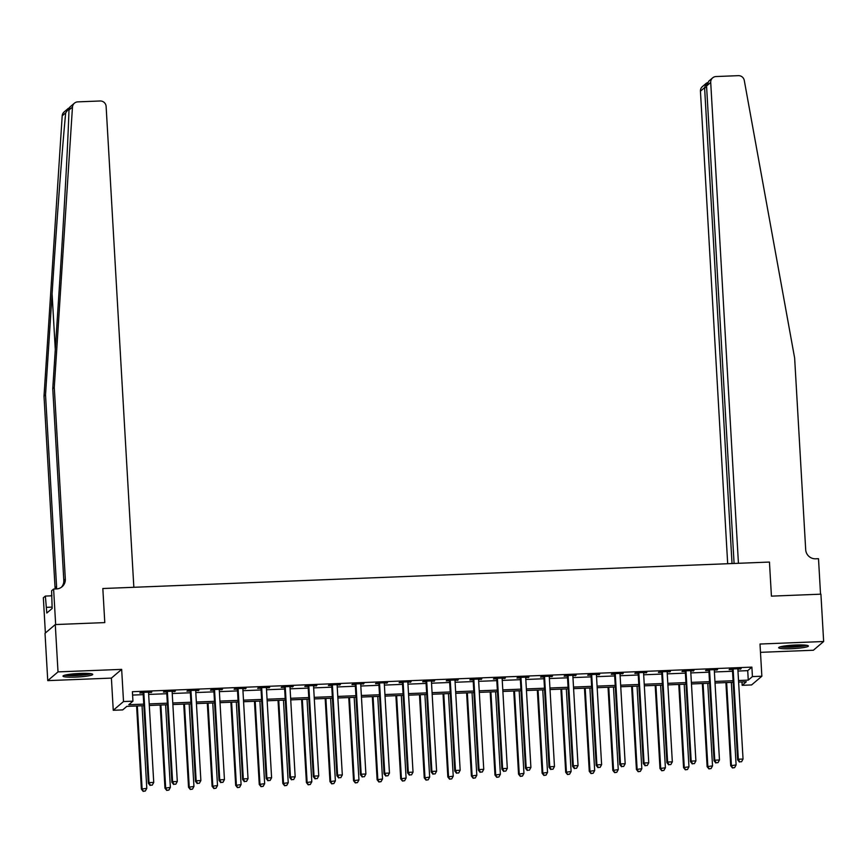 <?xml version="1.0" encoding="UTF-8"?>
<svg xmlns="http://www.w3.org/2000/svg" width="867" height="867" viewBox="0 0 867 867"><rect width="100%" height="100%" fill="white"/><g stroke="black" fill="none" stroke-linecap="round" stroke-linejoin="round"><path stroke-width="1.3" d="M75.7 677.105A14.891 1.734 176.7 0 0 92.736 674.407A14.891 1.734 176.7 0 0 80.035 673.421A14.891 1.734 176.7 0 0 62.998 676.119A14.891 1.734 176.7 0 0 75.7 677.105M791.365 648.7A14.891 1.734 176.7 0 0 808.402 646.002A14.891 1.734 176.7 0 0 795.689 645.015A14.891 1.734 176.7 0 0 778.664 647.714A14.891 1.734 176.7 0 0 791.365 648.7M143.857 705.695L126.842 706.367L122.68 709.91L113.252 710.279L123.515 701.544L132.944 701.175L128.782 704.708L143.759 704.123M111.399 678.102L121.662 669.367L58.013 671.892L55.282 624.565L45.019 633.3L47.75 680.628L111.399 678.102L113.252 710.279M760.478 652.331L813.387 650.239L823.65 641.504L760.001 644.029L761.855 676.217L751.591 684.941L742.163 685.32L746.324 681.776L738.608 682.08M741.968 681.95L742.163 685.32M58.013 671.892L47.75 680.628M734.089 563.463L706.562 85.974L708.827 81.108L712.652 77.857A5.733 5.625 49.6 0 1 716.034 76.545L738.381 75.657A5.733 5.625 49.6 0 1 744.276 80.414L794.638 358.038L805.692 549.711A9.548 9.374 49.6 0 0 815.674 558.803L818.502 558.695L820.54 594.188L771.424 596.138L820.919 594.177L823.65 641.504M737.969 671.047L747.722 670.657L751.884 667.124L132.402 691.703L132.944 701.175M132.597 695.074L143.218 694.651M148.658 694.434L166.789 693.719M172.23 693.502L190.361 692.787M195.801 692.57L213.932 691.844M219.373 691.628L237.504 690.912M242.944 690.696L261.075 689.98M266.516 689.764L284.658 689.037M290.098 688.821L308.229 688.105M313.67 687.889L331.801 687.173M337.241 686.957L355.372 686.231M360.813 686.014L378.944 685.298M384.384 685.082L402.516 684.366M407.956 684.15L426.087 683.424M431.528 683.207L449.659 682.492M455.099 682.275L473.23 681.56M478.671 681.343L496.802 680.617M502.242 680.4L520.373 679.685M525.814 679.468L543.945 678.753M549.385 678.536L567.527 677.81M572.968 677.593L591.099 676.878M596.539 676.661L614.67 675.946M620.111 675.729L638.242 675.003M643.682 674.786L661.814 674.071M667.254 673.854L685.385 673.139M690.826 672.922L708.957 672.196M714.397 671.979L732.528 671.264M737.915 669.302L741.133 668.62L729.819 669.064L729.125 669.66L732.192 669.53M714.332 670.245L717.562 669.552L706.247 669.996L705.554 670.592L708.621 670.473M690.761 671.177L693.99 670.484L682.676 670.939L681.982 671.524L685.049 671.405M667.189 672.109L670.419 671.426L659.104 671.871L658.411 672.456L661.478 672.337M643.617 673.052L646.847 672.358L635.533 672.803L634.839 673.399L637.906 673.28M620.046 673.984L623.275 673.291L611.961 673.746L611.268 674.331L614.335 674.212M596.474 674.916L599.704 674.233L588.39 674.678L587.696 675.263L590.763 675.144M572.903 675.859L576.132 675.165L564.818 675.61L564.124 676.206L567.191 676.087M549.331 676.791L552.561 676.097L541.246 676.553L540.553 677.138L543.62 677.019M525.76 677.723L528.989 677.04L517.675 677.485L516.981 678.07L520.048 677.951M502.188 678.666L505.418 677.972L494.103 678.417L493.41 679.013L496.477 678.894M478.617 679.598L481.835 678.904L470.521 679.36L469.827 679.945L472.894 679.826M455.045 680.53L458.264 679.847L446.949 680.292L446.256 680.877L449.323 680.758M431.463 681.473L434.692 680.779L423.378 681.224L422.684 681.82L425.751 681.7M407.891 682.405L411.121 681.711L399.806 682.166L399.113 682.752L402.18 682.632M384.319 683.337L387.549 682.654L376.235 683.098L375.541 683.684L378.608 683.564M360.748 684.28L363.977 683.586L352.663 684.03L351.969 684.627L355.037 684.507M337.176 685.212L340.406 684.518L329.092 684.973L328.398 685.559L331.465 685.439M313.605 686.144L316.834 685.461L305.52 685.905L304.826 686.491L307.893 686.371M290.033 687.087L293.263 686.393L281.948 686.837L281.255 687.433L284.322 687.303M266.462 688.019L269.691 687.325L258.377 687.78L257.683 688.365L260.75 688.246M242.89 688.951L246.12 688.257L234.805 688.712L234.112 689.298L237.179 689.178M219.318 689.894L222.548 689.2L211.223 689.644L210.529 690.24L213.607 690.11M195.747 690.826L198.966 690.132L187.651 690.587L186.958 691.172L190.025 691.053M172.165 691.758L175.394 691.064L164.08 691.519L163.386 692.104L166.453 691.985M148.593 692.7L151.823 692.007L140.508 692.451L139.815 693.047L142.882 692.917M55.282 624.565L104.788 622.593L102.826 588.52L769.452 562.065L738.435 563.29L710.712 82.452L706.562 85.974M121.662 669.367L123.515 701.544M751.884 667.124L752.426 676.585L761.855 676.217M771.424 596.138L769.452 562.065L771.424 596.138M733.168 682.296L715.037 683.023M709.596 683.239L691.465 683.955M686.025 684.171L667.893 684.887M662.453 685.103L644.322 685.83M638.881 686.046L620.739 686.762M615.299 686.978L597.168 687.694M591.727 687.91L573.596 688.636M568.156 688.853L550.025 689.568M544.584 689.785L526.453 690.5M521.013 690.717L502.882 691.443M497.441 691.66L479.31 692.375M473.87 692.592L455.739 693.307M450.298 693.524L432.167 694.25M426.727 694.467L408.595 695.182M403.155 695.399L385.024 696.114M379.583 696.331L361.452 697.057M356.001 697.274L337.87 697.989M332.429 698.206L314.298 698.921M308.858 699.138L290.727 699.864M285.286 700.081L267.155 700.796M261.715 701.013L243.584 701.728M238.143 701.945L220.012 702.671M214.572 702.888L196.441 703.603M191 703.82L172.869 704.535M167.429 704.752L149.297 705.478M738.521 680.508L748.264 680.129L752.426 676.585M149.2 703.906L167.331 703.18M172.771 702.964L190.913 702.248M196.354 702.032L214.485 701.316M219.925 701.1L238.057 700.373M243.497 700.157L261.628 699.441M267.069 699.225L285.2 698.509M290.64 698.293L308.771 697.567M314.212 697.35L332.343 696.634M337.783 696.418L355.914 695.702M361.355 695.486L379.486 694.76M384.926 694.543L403.057 693.828M408.498 693.611L426.629 692.896M432.069 692.679L450.201 691.953M455.641 691.736L473.783 691.021M479.223 690.804L497.355 690.089M502.795 689.872L520.926 689.146M526.367 688.929L544.498 688.214M549.938 687.997L568.069 687.282M573.51 687.065L591.641 686.339M597.081 686.122L615.212 685.407M620.653 685.19L638.784 684.475M644.224 684.258L662.355 683.532M667.796 683.315L685.927 682.6M691.367 682.383L709.499 681.668M714.939 681.451L733.081 680.725M747.722 670.657L748.264 680.129M740.407 668.641L740.44 669.205M716.836 669.584L716.868 670.137M693.264 670.516L693.297 671.08M669.692 671.448L669.725 672.012M646.121 672.391L646.153 672.944M622.549 673.323L622.582 673.887M598.978 674.255L599.01 674.819M575.406 675.198L575.439 675.751M551.835 676.13L551.867 676.693M528.263 677.062L528.296 677.626M504.692 678.005L504.724 678.558M481.109 678.937L481.142 679.5M457.538 679.869L457.57 680.432M433.966 680.812L433.999 681.364M410.394 681.744L410.427 682.307M386.823 682.676L386.855 683.239M363.251 683.619L363.284 684.171M339.68 684.551L339.712 685.114M316.108 685.483L316.141 686.046M292.537 686.426L292.569 686.978M268.965 687.358L268.998 687.921M245.394 688.29L245.426 688.853M221.822 689.222L221.854 689.785M198.24 690.165L198.272 690.728M174.668 691.097L174.7 691.66M151.096 692.029L151.129 692.592M733.179 669.877L732.485 670.473L737.633 759.828L738.326 759.232L733.179 669.877A1.907 1.875 49.6 0 0 733.005 669.183L732.886 668.945M739.681 761.811L741.567 761.746L739.681 761.811L738.326 759.232L743.041 759.048L737.893 669.692A1.907 1.875 49.6 0 1 737.99 668.977L738.066 668.739M732.485 670.473A1.907 1.875 49.6 0 0 732.312 669.768L731.943 668.977M737.633 759.828L739.399 762.05M741.567 761.746L743.041 759.048M725.907 682.589L730.697 765.724L736.105 764.943L731.347 682.372M726.633 682.557L731.39 765.138L732.463 767.956L734.631 767.642L732.745 767.718M736.105 764.943L734.631 767.642M732.463 767.956L730.697 765.724M732.03 563.55L704.589 87.654L700.438 91.187A5.733 5.625 -130.4 0 1 702.389 86.592L706.215 83.34L704.589 87.654L706.648 87.567M727.684 563.723L700.438 91.187M712.652 77.857A5.733 5.625 49.6 0 0 710.712 82.452M707.505 82.614L706.215 83.34M69.837 107.118L65.708 112.84C62.608 143.694 56.648 222.852 52.085 293.837L45.528 394.864L56.583 586.536A9.548 9.374 -130.4 0 1 56.409 588.942M54.274 387.419L52.757 388.719L59.314 287.681C63.963 216.631 68.179 138.948 68.959 110.066L69.989 106.955L74.41 103.195A5.733 5.625 49.6 0 0 72.47 107.085L54.274 387.419L65.328 579.102A9.548 9.374 -130.4 0 1 56.442 588.942L53.613 589.051L55.661 624.543L104.788 622.593L102.826 588.52L133.843 587.295L106.121 106.446A5.733 5.625 49.6 0 0 100.139 100.984L77.792 101.873A5.733 5.625 49.6 0 0 74.41 103.195M45.528 394.864L44.011 396.154L55.065 587.837A9.548 9.374 -130.4 0 1 55.054 588.996M61.286 587.349A9.548 9.374 -130.4 0 0 63.811 580.391L52.757 388.719M65.708 112.84L62.196 115.82L44.011 396.154M53.613 589.051L51.608 590.763L52.161 608.461L46.807 613.023L45.366 596.073L43.35 597.786L45.377 632.986M51.901 595.813L45.366 596.073M62.196 115.82A5.733 5.625 -130.4 0 1 64.147 111.93L68.46 108.256M51.857 595.217A9.548 9.374 -130.4 0 1 50.384 595.878M52.085 607.117L46.482 607.344M709.607 670.82L708.913 671.405L714.061 760.76L714.755 760.175L709.607 670.82A1.907 1.875 49.6 0 0 709.434 670.115L709.314 669.877M716.109 762.754L717.995 762.678L716.109 762.754L714.755 760.175L719.469 759.98L714.321 670.624A1.907 1.875 49.6 0 1 714.419 669.92L714.495 669.671M708.913 671.405A1.907 1.875 49.6 0 0 708.74 670.7L708.372 669.92M714.061 760.76L715.828 762.993M717.995 762.678L719.469 759.98M686.035 671.752L685.342 672.337L690.49 761.692L691.183 761.107L686.035 671.752A1.907 1.875 49.6 0 0 685.851 671.047L685.743 670.809M692.538 763.686L694.424 763.61L692.538 763.686L691.183 761.107L695.898 760.923L690.75 671.567A1.907 1.875 49.6 0 1 690.847 670.852L690.923 670.614M685.342 672.337A1.907 1.875 49.6 0 0 685.158 671.643L684.8 670.852M690.49 761.692L692.256 763.925M694.424 763.61L695.898 760.923M662.464 672.684L661.77 673.28L666.918 762.635L667.612 762.039L662.464 672.684A1.907 1.875 49.6 0 0 662.28 671.99L662.171 671.752M668.956 764.618L670.841 764.553L668.956 764.618L667.612 762.039L672.326 761.855L667.178 672.499A1.907 1.875 49.6 0 1 667.276 671.784L667.352 671.546M661.77 673.28A1.907 1.875 49.6 0 0 661.586 672.575L661.218 671.784M666.918 762.635L668.685 764.857M670.841 764.553L672.326 761.855M702.335 683.521L707.125 766.666L712.533 765.886L707.775 683.304M703.061 683.499L707.819 766.07L708.892 768.888L711.059 768.574L709.173 768.65M712.533 765.886L711.059 768.574M708.892 768.888L707.125 766.666M678.763 684.464L683.554 767.598L688.962 766.818L684.204 684.247M679.49 684.431L684.247 767.002L685.32 769.82L687.477 769.517L685.591 769.593M688.962 766.818L687.477 769.517M685.32 769.82L683.554 767.598M655.192 685.396L659.982 768.53L665.39 767.75L660.632 685.179M655.918 685.363L660.676 767.945L661.749 770.763L663.905 770.449L662.02 770.525M665.39 767.75L663.905 770.449M661.749 770.763L659.982 768.53M638.892 673.626L638.199 674.212L643.347 763.567L644.04 762.982L638.892 673.626A1.907 1.875 49.6 0 0 638.708 672.922L638.6 672.684M645.384 765.561L647.27 765.485L645.384 765.561L644.04 762.982L648.754 762.787L643.607 673.431A1.907 1.875 49.6 0 1 643.693 672.727L643.78 672.478M638.199 674.212A1.907 1.875 49.6 0 0 638.014 673.507L637.646 672.727M643.347 763.567L645.113 765.799M647.27 765.485L648.754 762.787M631.62 686.328L636.411 769.473L641.818 768.693L637.061 686.111M632.346 686.306L637.104 768.877L638.177 771.695L640.334 771.381L638.448 771.457M641.818 768.693L640.334 771.381M638.177 771.695L636.411 769.473M805.573 645.156A12.886 1.496 -3.3 0 1 785.459 646.977A12.886 1.496 -3.3 0 1 781.373 646.554M785.307 645.882A11.932 1.387 176.7 0 0 785.99 645.915A11.932 1.387 176.7 0 0 801.585 644.94M780.17 646.858A14.793 1.723 176.7 0 0 784.277 647.226A14.793 1.723 176.7 0 0 806.798 645.319M89.908 673.561A12.886 1.496 -3.3 0 1 82.528 674.873A12.886 1.496 -3.3 0 1 65.708 674.959M69.642 674.288A11.932 1.387 176.7 0 0 82.116 673.843A11.932 1.387 176.7 0 0 85.92 673.345M64.505 675.263A14.793 1.723 176.7 0 0 83.221 675.046A14.793 1.723 176.7 0 0 91.143 673.724M615.321 674.559L614.627 675.144L619.775 764.499L620.469 763.914L615.321 674.559A1.907 1.875 49.6 0 0 615.137 673.854L615.028 673.616M621.812 766.493L623.698 766.417L621.812 766.493L620.469 763.914L625.183 763.729L620.035 674.374A1.907 1.875 49.6 0 1 620.122 673.659L620.208 673.41M614.627 675.144A1.907 1.875 49.6 0 0 614.443 674.45L614.074 673.659M619.775 764.499L621.541 766.731M623.698 766.417L625.183 763.729M608.038 687.271L612.839 770.405L618.247 769.625L613.489 687.054M608.764 687.238L613.533 769.809L614.605 772.627L616.762 772.324L614.876 772.399M618.247 769.625L616.762 772.324M614.605 772.627L612.839 770.405M591.738 675.491L591.045 676.087L596.203 765.442L596.897 764.846L591.738 675.491A1.907 1.875 49.6 0 0 591.565 674.797L591.457 674.559M598.241 767.425L600.127 767.36L598.241 767.425L596.897 764.846L601.611 764.661L596.453 675.306A1.907 1.875 49.6 0 1 596.55 674.591L596.637 674.353M591.045 676.087A1.907 1.875 49.6 0 0 590.871 675.382L590.503 674.591M596.203 765.442L597.97 767.663M600.127 767.36L601.611 764.661M584.466 688.203L589.267 771.337L594.675 770.557L589.907 687.986M585.192 688.17L589.961 770.752L591.034 773.57L593.191 773.256L591.305 773.331M594.675 770.557L593.191 773.256M591.034 773.57L589.267 771.337M568.167 676.433L567.473 677.019L572.632 766.374L573.325 765.789L568.167 676.433A1.907 1.875 49.6 0 0 567.993 675.729L567.885 675.491M574.669 768.368L576.555 768.292L574.669 768.368L573.325 765.789L578.04 765.594L572.881 676.238A1.907 1.875 49.6 0 1 572.979 675.534L573.065 675.285M567.473 677.019A1.907 1.875 49.6 0 0 567.3 676.314L566.931 675.534M572.632 766.374L574.398 768.606M576.555 768.292L578.04 765.594M560.895 689.135L565.696 772.28L571.104 771.5L566.335 688.918M561.621 689.113L566.389 771.684L567.452 774.502L569.619 774.188L567.733 774.264M571.104 771.5L569.619 774.188M567.452 774.502L565.696 772.28M544.595 677.365L543.902 677.951L549.06 767.306L549.754 766.721L544.595 677.365A1.907 1.875 49.6 0 0 544.422 676.661L544.313 676.423M551.098 769.3L552.983 769.224L551.098 769.3L549.754 766.721L554.468 766.536L549.31 677.181A1.907 1.875 49.6 0 1 549.407 676.466L549.494 676.217M543.902 677.951A1.907 1.875 49.6 0 0 543.728 677.257L543.36 676.466M549.06 767.306L550.816 769.538M552.983 769.224L554.468 766.536M537.323 690.078L542.124 773.212L547.532 772.432L542.764 689.861M538.049 690.045L542.818 772.616L543.88 775.434L546.047 775.131L544.162 775.206M547.532 772.432L546.047 775.131M543.88 775.434L542.124 773.212M521.024 678.297L520.33 678.894L525.489 768.249L526.182 767.653L521.024 678.297A1.907 1.875 49.6 0 0 520.85 677.604L520.742 677.365M527.526 770.232L529.412 770.167L527.526 770.232L526.182 767.653L530.897 767.468L525.738 678.113A1.907 1.875 49.6 0 1 525.836 677.398L525.922 677.16M520.33 678.894A1.907 1.875 49.6 0 0 520.157 678.189L519.788 677.398M525.489 768.249L527.244 770.47M529.412 770.167L530.897 767.468M513.752 691.01L518.542 774.144L523.95 773.364L519.192 690.793M514.478 690.977L519.235 773.559L520.308 776.377L522.476 776.063L520.59 776.138M523.95 773.364L522.476 776.063M520.308 776.377L518.542 774.144M497.452 679.24L496.758 679.826L501.906 769.181L502.6 768.596L497.452 679.24A1.907 1.875 49.6 0 0 497.279 678.536L497.17 678.297M503.955 771.175L505.84 771.099L503.955 771.175L502.6 768.596L507.314 768.4L502.166 679.045A1.907 1.875 49.6 0 1 502.264 678.341L502.351 678.092M496.758 679.826A1.907 1.875 49.6 0 0 496.585 679.121L496.217 678.341M501.906 769.181L503.673 771.413M505.84 771.099L507.314 768.4M490.18 691.942L494.97 775.076L500.378 774.307L495.621 691.725M490.906 691.92L495.664 774.491L496.737 777.309L498.904 776.995L497.019 777.07M500.378 774.307L498.904 776.995M496.737 777.309L494.97 775.076M473.881 680.172L473.187 680.758L478.335 770.113L479.028 769.528L473.881 680.172A1.907 1.875 49.6 0 0 473.707 679.468L473.599 679.229M480.383 772.107L482.269 772.031L480.383 772.107L479.028 769.528L483.743 769.343L478.595 679.988A1.907 1.875 49.6 0 1 478.692 679.273L478.768 679.024M473.187 680.758A1.907 1.875 49.6 0 0 473.014 680.064L472.645 679.273M478.335 770.113L480.101 772.345M482.269 772.031L483.743 769.343M466.609 692.885L471.399 776.019L476.807 775.239L472.049 692.668M467.335 692.852L472.092 775.423L473.165 778.241L475.333 777.937L473.447 778.013M476.807 775.239L475.333 777.937M473.165 778.241L471.399 776.019M450.309 681.104L449.615 681.7L454.763 771.056L455.457 770.46L450.309 681.104A1.907 1.875 49.6 0 0 450.136 680.411L450.016 680.172M456.811 773.039L458.697 772.974L456.811 773.039L455.457 770.46L460.171 770.275L455.023 680.92A1.907 1.875 49.6 0 1 455.121 680.205L455.197 679.966M449.615 681.7A1.907 1.875 49.6 0 0 449.442 680.996L449.073 680.205M454.763 771.056L456.53 773.277M458.697 772.974L460.171 770.275M443.037 693.817L447.827 776.951L453.235 776.171L448.477 693.6M443.763 693.784L448.521 776.366L449.594 779.184L451.761 778.869L449.875 778.945M453.235 776.171L451.761 778.869M449.594 779.184L447.827 776.951M426.737 682.047L426.044 682.632L431.192 771.988L431.885 771.392L426.737 682.047A1.907 1.875 49.6 0 0 426.553 681.343L426.445 681.104M433.24 773.982L435.126 773.906L433.24 773.982L431.885 771.392L436.6 771.207L431.452 681.852A1.907 1.875 49.6 0 1 431.549 681.148L431.625 680.898M426.044 682.632A1.907 1.875 49.6 0 0 425.86 681.928L425.502 681.148M431.192 771.988L432.958 774.22M435.126 773.906L436.6 771.207M419.465 694.749L424.256 777.883L429.664 777.114L424.906 694.532M420.192 694.727L424.949 777.298L426.022 780.116L428.19 779.801L426.304 779.877M429.664 777.114L428.19 779.801M426.022 780.116L424.256 777.883M403.166 682.979L402.472 683.564L407.62 772.92L408.314 772.334L403.166 682.979A1.907 1.875 49.6 0 0 402.982 682.275L402.873 682.036M409.668 774.914L411.554 774.838L409.668 774.914L408.314 772.334L413.028 772.15L407.88 682.795A1.907 1.875 49.6 0 1 407.978 682.08L408.054 681.83M402.472 683.564A1.907 1.875 49.6 0 0 402.288 682.871L401.92 682.08M407.62 772.92L409.387 775.152M411.554 774.838L413.028 772.15M395.894 695.692L400.684 778.826L406.092 778.046L401.334 695.475M396.62 695.659L401.378 778.23L402.451 781.048L404.607 780.744L402.722 780.82M406.092 778.046L404.607 780.744M402.451 781.048L400.684 778.826M379.594 683.911L378.901 684.507L384.048 773.863L384.742 773.266L379.594 683.911A1.907 1.875 49.6 0 0 379.41 683.218L379.302 682.979M386.086 775.846L387.972 775.77L386.086 775.846L384.742 773.266L389.456 773.082L384.309 683.727A1.907 1.875 49.6 0 1 384.395 683.012L384.482 682.773M378.901 684.507A1.907 1.875 49.6 0 0 378.716 683.803L378.348 683.012M384.048 773.863L385.815 776.084M387.972 775.77L389.456 773.082M372.322 696.624L377.112 779.758L382.52 778.978L377.763 696.407M373.048 696.591L377.806 779.173L378.879 781.991L381.036 781.676L379.15 781.752M382.52 778.978L381.036 781.676M378.879 781.991L377.112 779.758M356.023 684.854L355.329 685.439L360.477 774.795L361.171 774.198L356.023 684.854A1.907 1.875 49.6 0 0 355.838 684.15L355.73 683.911M362.514 776.789L364.4 776.713L362.514 776.789L361.171 774.198L365.885 774.014L360.737 684.659A1.907 1.875 49.6 0 1 360.824 683.955L360.91 683.705M355.329 685.439A1.907 1.875 49.6 0 0 355.145 684.735L354.776 683.955M360.477 774.795L362.243 777.016M364.4 776.713L365.885 774.014M348.751 697.556L353.541 780.69L358.949 779.921L354.191 697.339M349.477 697.534L354.235 780.105L355.307 782.923L357.464 782.608L355.578 782.684M358.949 779.921L357.464 782.608M355.307 782.923L353.541 780.69M332.44 685.786L331.747 686.371L336.905 775.727L337.599 775.141L332.44 685.786A1.907 1.875 49.6 0 0 332.267 685.082L332.159 684.843M338.943 777.721L340.829 777.645L338.943 777.721L337.599 775.141L342.313 774.957L337.155 685.602A1.907 1.875 49.6 0 1 337.252 684.887L337.339 684.637M331.747 686.371A1.907 1.875 49.6 0 0 331.573 685.678L331.205 684.887M336.905 775.727L338.672 777.959M340.829 777.645L342.313 774.957M325.168 698.499L329.969 781.633L335.377 780.853L330.609 698.282M325.894 698.466L330.663 781.037L331.736 783.855L333.893 783.551L332.007 783.627M335.377 780.853L333.893 783.551M331.736 783.855L329.969 781.633M308.869 686.718L308.175 687.314L313.334 776.669L314.027 776.073L308.869 686.718A1.907 1.875 49.6 0 0 308.695 686.014L308.587 685.786M315.371 778.653L317.257 778.577L315.371 778.653L314.027 776.073L318.742 775.889L313.583 686.534A1.907 1.875 49.6 0 1 313.681 685.819L313.767 685.58M308.175 687.314A1.907 1.875 49.6 0 0 308.002 686.61L307.633 685.819M313.334 776.669L315.1 778.891M317.257 778.577L318.742 775.889M301.597 699.431L306.398 782.565L311.806 781.785L307.037 699.214M302.323 699.398L307.091 781.98L308.153 784.798L310.321 784.483L308.435 784.559M311.806 781.785L310.321 784.483M308.153 784.798L306.398 782.565M285.297 687.661L284.604 688.246L289.762 777.601L290.456 777.005L285.297 687.661A1.907 1.875 49.6 0 0 285.124 686.957L285.015 686.718M291.8 779.596L293.685 779.52L291.8 779.596L290.456 777.005L295.17 776.821L290.012 687.466A1.907 1.875 49.6 0 1 290.109 686.762L290.196 686.512M284.604 688.246A1.907 1.875 49.6 0 0 284.43 687.542L284.062 686.762M289.762 777.601L291.518 779.823M293.685 779.52L295.17 776.821M278.025 700.363L282.826 783.497L288.234 782.728L283.466 700.146M278.751 700.341L283.52 782.912L284.582 785.73L286.749 785.415L284.864 785.491M288.234 782.728L286.749 785.415M284.582 785.73L282.826 783.497M261.726 688.593L261.032 689.178L266.191 778.533L266.884 777.948L261.726 688.593A1.907 1.875 49.6 0 0 261.552 687.889L261.444 687.65M268.228 780.528L270.114 780.452L268.228 780.528L266.884 777.948L271.599 777.764L266.44 688.409A1.907 1.875 49.6 0 1 266.537 687.694L266.624 687.444M261.032 689.178A1.907 1.875 49.6 0 0 260.859 688.485L260.49 687.694M266.191 778.533L267.946 780.766M270.114 780.452L271.599 777.764M254.454 701.305L259.255 784.44L264.663 783.66L259.894 701.089M255.18 701.273L259.948 783.844L261.01 786.662L263.178 786.358L261.292 786.434M264.663 783.66L263.178 786.358M261.01 786.662L259.255 784.44M238.154 689.525L237.46 690.121L242.619 779.476L243.313 778.88L238.154 689.525A1.907 1.875 49.6 0 0 237.981 688.821L237.872 688.593M244.657 781.46L246.542 781.384L244.657 781.46L243.313 778.88L248.027 778.696L242.868 689.341A1.907 1.875 49.6 0 1 242.966 688.626L243.053 688.387M237.46 690.121A1.907 1.875 49.6 0 0 237.287 689.417L236.919 688.626M242.619 779.476L244.375 781.698M246.542 781.384L248.027 778.696M230.882 702.237L235.672 785.372L241.08 784.592L236.323 702.021M231.608 702.205L236.366 784.787L237.439 787.604L239.606 787.29L237.721 787.366M241.08 784.592L239.606 787.29M237.439 787.604L235.672 785.372M214.583 690.468L213.889 691.053L219.037 780.408L219.73 779.812L214.583 690.468A1.907 1.875 49.6 0 0 214.409 689.764L214.301 689.525M221.085 782.402L222.971 782.327L221.085 782.402L219.73 779.812L224.445 779.628L219.297 690.273A1.907 1.875 49.6 0 1 219.394 689.568L219.47 689.319M213.889 691.053A1.907 1.875 49.6 0 0 213.715 690.349L213.347 689.568M219.037 780.408L220.803 782.63M222.971 782.327L224.445 779.628M207.311 703.17L212.101 786.304L217.509 785.535L212.751 702.953M208.037 703.148L212.794 785.719L213.867 788.537L216.035 788.222L214.149 788.298M217.509 785.535L216.035 788.222M213.867 788.537L212.101 786.304M191.011 691.4L190.317 691.985L195.465 781.34L196.159 780.755L191.011 691.4A1.907 1.875 49.6 0 0 190.838 690.696L190.718 690.457M197.513 783.334L199.399 783.259L197.513 783.334L196.159 780.755L200.873 780.571L195.725 691.216A1.907 1.875 49.6 0 1 195.823 690.5L195.899 690.251M190.317 691.985A1.907 1.875 49.6 0 0 190.144 691.292L189.775 690.5M195.465 781.34L197.232 783.573M199.399 783.259L200.873 780.571M183.739 704.112L188.529 787.247L193.937 786.467L189.179 703.896M184.465 704.08L189.223 786.651L190.296 789.469L192.463 789.165L190.577 789.241M193.937 786.467L192.463 789.165M190.296 789.469L188.529 787.247M167.439 692.332L166.746 692.928L171.894 782.283L172.587 781.687L167.439 692.332A1.907 1.875 49.6 0 0 167.266 691.628L167.147 691.4M173.942 784.267L175.828 784.191L173.942 784.267L172.587 781.687L177.302 781.503L172.154 692.148A1.907 1.875 49.6 0 1 172.251 691.433L172.327 691.194M166.746 692.928A1.907 1.875 49.6 0 0 166.572 692.224L166.204 691.433M171.894 782.283L173.66 784.505M175.828 784.191L177.302 781.503M160.167 705.044L164.958 788.179L170.365 787.399L165.608 704.828M160.894 705.012L165.651 787.594L166.724 790.411L168.892 790.097L167.006 790.173M170.365 787.399L168.892 790.097M166.724 790.411L164.958 788.179M143.868 693.264L143.174 693.86L148.322 783.215L149.016 782.619L143.868 693.264A1.907 1.875 49.6 0 0 143.684 692.57L143.575 692.332M150.37 785.209L152.256 785.134L150.37 785.209L149.016 782.619L153.73 782.435L148.582 693.08A1.907 1.875 49.6 0 1 148.68 692.375L148.756 692.126M143.174 693.86A1.907 1.875 49.6 0 0 142.99 693.156L142.632 692.365M148.322 783.215L150.089 785.437M152.256 785.134L153.73 782.435M136.596 705.976L141.386 789.111L146.794 788.341L142.036 705.76M137.322 705.955L142.08 788.526L143.153 791.343L145.309 791.029L143.423 791.105M146.794 788.341L145.309 791.029M143.153 791.343L141.386 789.111M733.005 669.183L732.312 669.768M52.085 293.837L55.293 349.564M56.583 586.536L55.065 587.837M63.811 580.391L65.328 579.102M72.47 107.085L68.959 110.066M709.434 670.115L708.74 670.7M685.851 671.047L685.158 671.643M662.28 671.99L661.586 672.575M638.708 672.922L638.014 673.507M615.137 673.854L614.443 674.45M591.565 674.797L590.871 675.382M567.993 675.729L567.3 676.314M544.422 676.661L543.728 677.257M520.85 677.604L520.157 678.189M497.279 678.536L496.585 679.121M473.707 679.468L473.014 680.064M450.136 680.411L449.442 680.996M426.553 681.343L425.86 681.928M402.982 682.275L402.288 682.871M379.41 683.218L378.716 683.803M355.838 684.15L355.145 684.735M332.267 685.082L331.573 685.678M308.695 686.014L308.002 686.61M285.124 686.957L284.43 687.542M261.552 687.889L260.859 688.485M237.981 688.821L237.287 689.417M214.409 689.764L213.715 690.349M190.838 690.696L190.144 691.292M167.266 691.628L166.572 692.224M143.684 692.57L142.99 693.156"/></g></svg>
